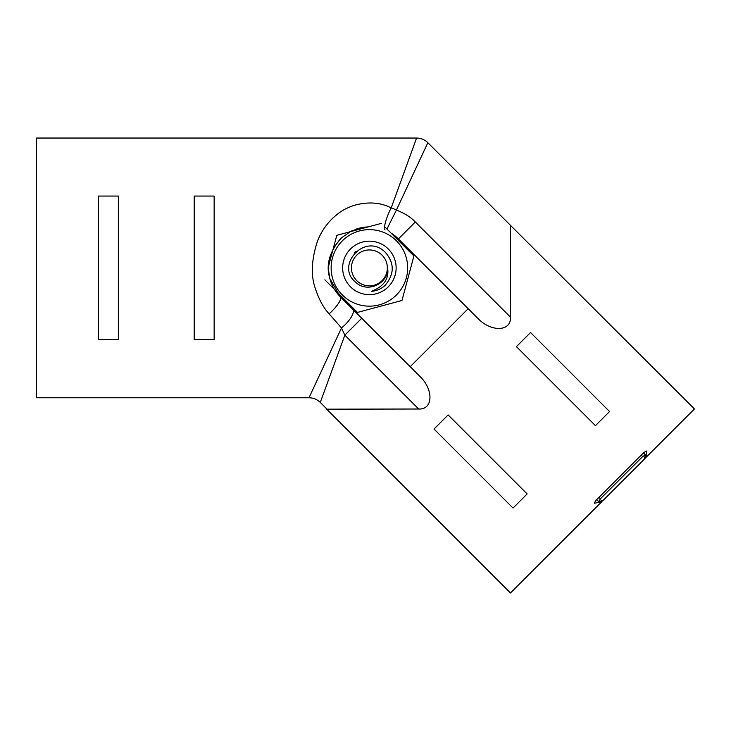 <?xml version="1.0" encoding="UTF-8"?>
<svg xmlns="http://www.w3.org/2000/svg" width="731" height="731" viewBox="0 0 731 731"><rect width="100%" height="100%" fill="white"/><g stroke="black" fill="none" stroke-linecap="round" stroke-linejoin="round"><path stroke-width="1.1" d="M602.326 500.963L601.604 501.914L594.312 503.23M601.339 502.16L510.457 592.96L326.675 409.177L418.671 409.013C432.578 409.698 433.647 391.423 421.732 378.229L410.201 366.697L468.187 308.701L479.728 320.233L398.395 238.909L390.948 233.015A41.009 41.009 0 0 1 398.395 238.909L415.318 221.986C410.996 217.308 404.691 213.333 396.403 210.062L386.973 229.041M560.494 542.914L561.07 542.429M356.819 228.867A41.009 41.009 0 0 1 368.177 226.912L349.957 231.791A41.009 41.009 0 0 1 351.346 231.078M194.19 339.741L214.146 339.741L214.146 196.063L194.19 196.063L194.19 339.741M98.411 339.741L118.367 339.741L118.367 196.063L98.411 196.063L98.411 339.741M340.399 238.909C329.873 251.601 326.154 264.046 329.242 276.254C331.691 286.552 335.657 291.98 340.399 296.896L352.771 309.277A15.963 5.51 135 0 1 341.487 327.927L344.831 335.173L418.671 409.013M421.732 378.229L352.771 309.277L361.754 318.25L344.831 335.173L320.279 402.434C317.135 399.382 313.38 397.819 309.003 397.765L341.487 327.927L329.114 313.818C323.659 308.062 319.118 299.774 315.5 288.964C310.684 275.907 311.351 259.962 317.492 241.12C320.754 232.604 325.834 224.965 332.733 218.203C341.359 210.29 345.745 208.582 353.475 205.548C367.656 201.482 380.23 202.268 391.195 207.906A15.963 6.908 22.5 0 1 396.403 210.062L427.854 142.709L510.494 225.358L510.503 317.172C511.143 331.161 492.858 332.093 479.728 320.233M326.848 409.004L320.279 402.434C317.144 399.373 313.38 397.819 309.003 397.765L36.55 397.765L36.55 138.04L416.588 138.04C420.965 138.104 424.72 139.667 427.854 142.709M416.588 138.04L391.195 207.906A15.963 3.116 -67.5 0 0 385.091 230.018M368.177 226.912L360.292 227.917L351.017 231.243L341.478 237.858L334.359 246.585L329.8 257.221L328.402 268.889L329.736 278.328L340.399 296.896A15.963 4.112 135 0 1 329.114 313.818M340.399 296.896A41.009 41.009 0 0 1 334.506 289.458M342.41 298.906L354.188 310.693M354.919 311.415L410.201 366.697M510.494 225.358L694.45 408.958L645.93 457.478L645.327 456.875M644.587 458.83L645.93 457.478L646.853 450.945L643.91 452.434L595.975 500.379L594.257 503.102M609.553 411.544L595.436 425.652L516.424 346.64L530.532 332.523L609.553 411.544M527.142 493.946L513.034 508.054L434.022 429.042L448.13 414.934L527.142 493.946M598.963 497.382L600.398 498.807L598.707 501.576L603.166 500.333L644.148 459.342L645.4 454.883L643.463 452.882M645.4 454.883L642.631 456.573L641.206 455.139M600.398 498.807L642.631 456.573M356.701 280.603A17.955 17.955 0 0 0 387.293 266.431C390.4 282.23 367.931 294.593 355.367 281.938C335.237 265.755 364.751 232.019 385.146 252.149C394.722 263.105 394.585 274.308 384.744 285.757A23.547 23.547 0 0 1 371.321 291.367C384.451 286.287 389.778 277.972 387.293 266.431A17.955 17.955 0 0 0 356.701 255.201A17.955 17.955 0 0 0 356.701 280.603M324.884 279.827L357.468 312.42L401.977 300.487L413.91 255.978L384.552 226.619M381.326 223.394L336.808 235.318L328.402 266.678M396.458 240.846A38.268 38.268 0 0 0 342.336 240.846A38.268 38.268 0 0 0 342.336 294.959A38.268 38.268 0 0 0 396.458 294.959A38.268 38.268 0 0 0 396.458 240.846M354.434 252.944A21.153 21.153 0 0 1 356.317 251.281M388.307 286.808A26.736 26.736 0 0 1 350.487 286.808A26.736 26.736 0 0 1 350.487 248.997A26.736 26.736 0 0 1 388.307 248.997A26.736 26.736 0 0 1 388.307 286.808M510.503 317.172L415.318 221.986M596.706 499.638L598.598 501.521"/></g></svg>
